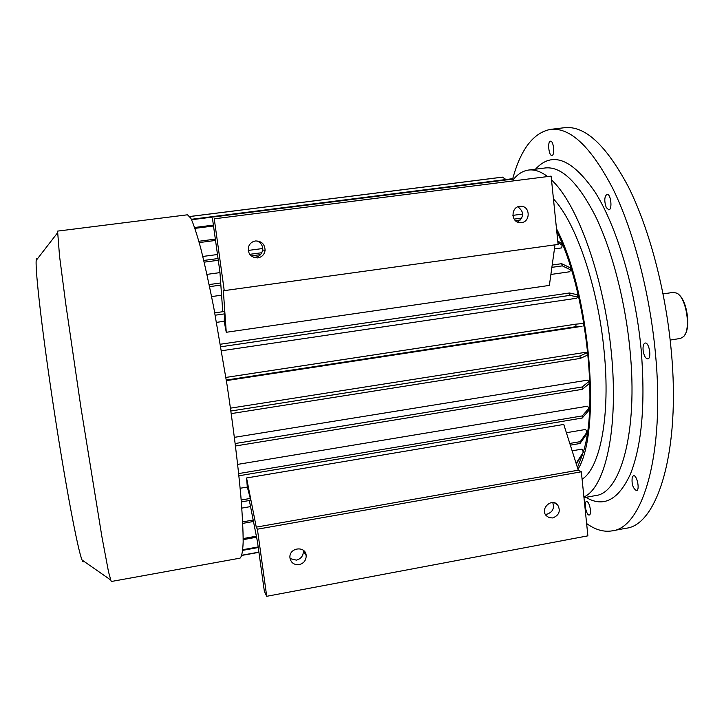 <?xml version="1.0" encoding="UTF-8"?>
<svg xmlns="http://www.w3.org/2000/svg" width="724" height="724" viewBox="0 0 724 724"><rect width="100%" height="100%" fill="white"/><g stroke="black" fill="none" stroke-linecap="round" stroke-linejoin="round"><path stroke-width="1.09" d="M551.905 155.416C548.774 156.122 547.272 141.252 550.475 141.189C553.616 140.447 555.118 155.398 551.914 155.416L551.905 155.416M606.26 207.58C604.087 200.991 604.341 196.566 607.011 194.285C610.821 193.389 612.685 209.734 608.775 209.842L606.26 207.58M643.084 350.144C642.822 346 643.509 343.638 645.156 343.058C649.193 342.027 651.908 358.67 647.745 358.896C645.437 358.534 643.88 355.611 643.084 350.144M632.287 476.917L633.473 475.695C636.993 474.691 640.17 490.383 636.496 490.637C632.848 488.356 631.446 483.777 632.287 476.917M587.191 501.687C589.997 502.981 591.834 514.927 589.236 515.008C586.377 515.823 583.535 501.732 586.512 501.542L587.191 501.687M577.661 466.989L582.73 454.011M583.309 452.038C598.992 403.214 585.535 288.333 556.765 231.39M202.792 256.459L217.49 254.513M248.205 250.441L262.712 248.522M512.873 215.363L522.755 214.06M206.937 274.378L219.96 272.613M554.448 248.902L561.471 247.925L562.313 245.418L557.896 242.45M550.892 274.459L569.625 271.772L570.711 269.898L562.322 265.871L561.661 263.681L570.05 267.726L570.711 269.898M216.539 322.361L224.196 321.266L226.259 332.289L549.371 285.41L555.009 244.848M221.544 350.76L576.585 298.252L577.87 297.102L570.041 295.365L569.489 292.976L577.327 294.749L577.87 297.102M226.386 380.625L582.024 326.298L576.105 326.66L575.698 324.18L583.064 323.492L583.463 325.945M230.476 408.155L585.472 352.335L587.019 352.778L579.987 355.955L580.241 358.425L587.264 355.222L587.019 352.778M234.422 437.341L587.436 380.163L589.028 381.376L582.205 386.969L582.286 389.322L589.11 383.711L589.028 381.376M237.671 464.392L587.463 406.2L589.037 408.128L582.268 415.911L582.187 418.047L588.947 410.255L589.037 408.128M240.142 488.266L247.309 487.044L246.567 477.976L563.77 424.436L578.268 470.184L581.336 471.786L587.879 535.851L266.722 596.304L257.4 529.199L581.336 471.786M566.394 432.726L585.598 429.459L587.101 431.993L580.25 441.649L580.005 443.495L570.34 445.16M572.132 450.817L581.969 449.115L583.354 452.138L576.096 463.315M576.512 464.636L577.752 468.555M241.825 508.103L250.549 506.592M249.346 500.51L257.463 541.76L264.369 591.372L266.722 596.304M246.567 477.976L256.26 527.135L257.4 529.199M241.192 500.012L250.305 498.438L247.309 487.044M250.305 498.438L250.441 500.32L241.345 501.895M211.598 296.587L221.58 295.193M214.259 218.82L551.118 176.113L214.259 218.82L224.241 290.632L558.095 244.422L551.118 176.113M215.209 315.202L224.594 313.872L224.141 311.519L214.766 312.849M224.594 313.872L224.196 321.266M226.259 332.289L223.3 290.089L224.241 290.632M212.503 218.702L219.915 271.952L222.757 311.709M253.291 257.301C258.441 257.445 261.563 254.993 262.667 249.943C262.866 245.563 260.948 242.549 256.902 240.902M303.193 550.186L303.347 551.181C303.329 555.86 301.012 558.847 296.387 560.132L290.053 558.584M256.26 527.135L578.268 470.184M552.711 502.546C554.611 508.221 552.711 512.103 547.018 514.185L545.281 514.293M299.157 564.648C303.836 563.344 306.18 560.322 306.198 555.579C305.7 545.498 289.057 547.453 289.926 557.516C290.776 562.648 293.853 565.028 299.157 564.648M552.765 517.95C559.263 515.207 560.874 510.836 557.589 504.818C551.67 497.614 539.887 508.691 546.14 515.597L549.109 517.678L552.765 517.95M553.453 198.946C575.652 221.942 598.078 286.668 604.087 350.986C610.676 415.54 600.142 468.166 582.096 479.197M577.978 469.252C601.644 431.423 590.322 293.564 556.485 228.684M517.542 222.051C524.23 217.046 524.339 211.969 517.877 206.802M257.789 257.925C261.898 257.111 264.323 254.622 265.075 250.477C264.912 244.223 261.726 241.056 255.509 240.965C252.305 241.499 250.052 243.264 248.748 246.241C247.409 253.554 250.432 257.445 257.789 257.925M521.488 222.612C530.493 221.843 530.339 206.566 521.298 206.268L519.76 206.304C511.008 207.019 510.737 221.77 519.443 222.603L521.488 222.612M506.004 179.525L502.384 177.136L189.788 216.503M189.815 216.539L503.089 177.081M514.067 180.484L511.768 178.792L191.38 219.291M191.598 219.734L512.538 179.136M194.955 228.368L213.517 225.997M194.656 227.499L213.399 225.101M199.227 242.576L215.535 240.449M198.865 241.273L215.345 239.128M204.159 262.16L218.286 260.278M251.083 255.898L260.54 254.64M515.398 220.63L520.637 219.924M203.752 260.45L218.051 258.54M249.68 254.332L261.853 252.712M514.149 219.11L521.877 218.078M209.127 284.568L220.702 282.975M209.562 286.641L220.856 285.084M557.742 240.947L561.571 243.517L562.313 245.418M551.878 267.355L562.322 265.871M552.204 265.02L561.661 263.681M220.874 346.778L570.041 295.365M220.431 344.226L569.489 292.976M226.295 380.055L576.105 326.66M225.888 377.43L575.698 324.18M231.246 413.612L580.241 358.425M230.875 411.015L579.987 355.955M235.499 445.975L582.286 389.322M235.2 443.522L582.205 386.969M238.902 475.786L582.187 418.047M238.676 473.577L582.268 415.911M569.797 443.441L580.25 441.649M587.101 431.993L586.856 433.839L580.005 443.495M242.685 521.877L253.192 520.031M242.757 523.371L253.472 521.488M583.354 452.138L576.44 463.939M243.183 539.633L256.577 537.244M243.192 538.556L256.368 536.203M242.739 550.34L258.269 547.543M242.802 549.706L258.187 546.937M241.888 555.408L258.93 552.322M241.943 555.217L258.911 552.141M240.042 558.15C241.735 556.819 242.775 551.435 243.164 542.005C243.137 530.194 242.341 514.619 240.784 495.261C237.798 462.989 233.209 426.137 227.01 384.697L213.77 307.637C209.209 284.677 204.892 264.984 200.81 248.54C196.964 234.368 193.643 224.259 190.837 218.232L187.489 214.793L57.585 231.11L59.522 256.006L65.748 303.836L80.862 407.114L101.894 536.656L108.528 571.879L111.225 581.517L240.042 558.15M83.74 561.2C83.423 562.367 82.862 561.978 82.065 560.032C77.957 550.629 65.766 486.637 54.219 411.16C42.653 335.683 35.123 270.803 36.2 260.405C36.381 258.224 36.806 257.672 37.476 258.758M513.198 179.724C517.723 174.068 522.846 170.846 528.574 170.05C534.43 169.298 540.674 171.407 547.308 176.385M551.507 179.968C577.254 203.299 604.124 277.382 611.382 352.959C618.767 428.59 605.418 487.587 583.915 496.99M670.171 340.063L680.497 338.434L683.628 336.579C691.23 329.32 686.424 297.917 676.985 293.22L673.447 292.36L663.075 293.908M684.913 334.696C690.85 326.551 686.859 300.596 678.75 294.605M512.592 179.19C520.674 149.325 533.326 132.718 550.548 129.37C570.367 127.225 591.155 147.017 612.902 188.729C633.373 230.449 649.799 292.804 655.428 353.231C665.229 454.138 642.568 528.14 612.006 530.882C603.689 532.212 595.228 529.769 586.621 523.533M550.548 129.37L564.593 127.695C584.956 125.496 606.205 145.171 628.332 186.72C649.166 228.277 665.736 290.433 671.248 350.715C680.859 451.369 657.292 525.362 625.907 528.267L612.441 530.801M528.574 170.05L545.407 167.941C561.507 166.285 578.286 182.548 595.734 216.729C612.16 250.776 625.301 301.139 629.989 350.018C638.188 431.857 620.568 493.37 595.562 495.578L583.978 497.687M535.498 169.181C552.095 150.963 571.942 158.592 595.056 192.068C616.73 226.35 635.428 288.614 641.165 349.665C645.509 403.521 641.935 444.988 630.441 474.057C618.368 500.085 603.517 507.841 585.888 497.343M520.013 206.277L521.298 206.268M262.667 249.943L265.075 250.477M554.322 502.8L557.589 504.818M303.347 551.181L306.198 555.579M82.065 560.032L110.419 579.788M36.2 260.405L57.35 233.074"/></g></svg>
